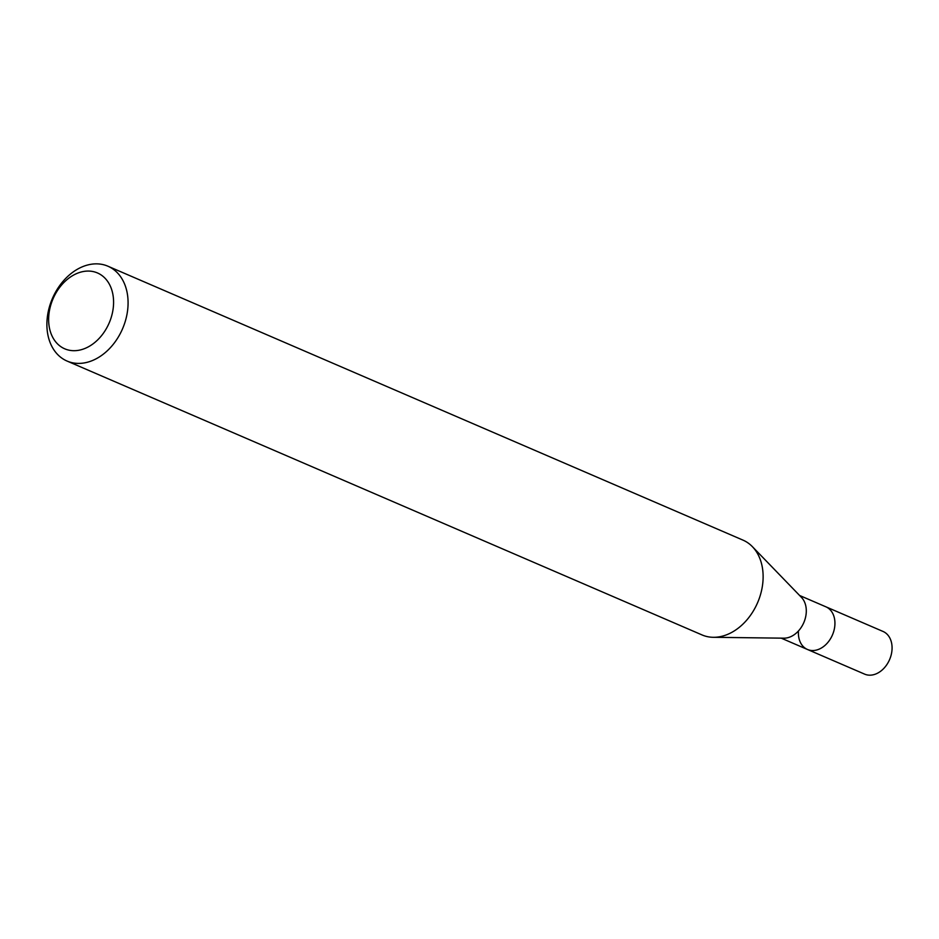 <?xml version="1.0" encoding="UTF-8"?>
<svg xmlns="http://www.w3.org/2000/svg" width="939" height="939" viewBox="0 0 939 939"><rect width="100%" height="100%" fill="white"/><g stroke="black" fill="none" stroke-linecap="round" stroke-linejoin="round"><path stroke-width="1.41" d="M781.201 638.144L864.608 674.12A23.24 17.184 -66.7 0 0 892.05 649.119A23.24 17.184 -66.7 0 0 883.012 631.442L825.874 606.805A23.24 17.184 113.3 0 1 834.912 624.482A23.24 17.184 113.3 0 1 807.458 649.471A23.24 17.184 113.3 0 1 798.42 631.794M752.397 546.674L801.472 597.404A23.24 17.184 113.3 0 1 806.272 612.122A23.24 17.184 113.3 0 1 783.877 638.18L713.311 637.299A51.633 38.194 -66.7 0 0 763.067 579.398A51.633 38.194 -66.7 0 0 752.397 546.674A51.633 38.194 -66.7 0 0 742.984 540.125L107.938 266.218A51.633 38.194 113.3 0 1 128.021 305.504A51.633 38.194 113.3 0 1 67.033 361.046A51.633 38.194 113.3 0 1 46.95 321.772A51.633 38.194 113.3 0 1 107.938 266.218M807.458 649.471A23.24 17.184 -66.7 0 0 834.912 624.482A23.24 17.184 -66.7 0 0 825.874 606.805L799.605 595.479M67.033 361.046L702.079 634.952A51.633 38.194 -66.7 0 0 713.311 637.299M48.675 317.394A41.316 30.553 113.3 0 1 82.89 271.606A41.316 30.553 113.3 0 1 113.537 304.377A41.316 30.553 113.3 0 1 79.322 350.165A41.316 30.553 113.3 0 1 48.675 317.394"/></g></svg>
